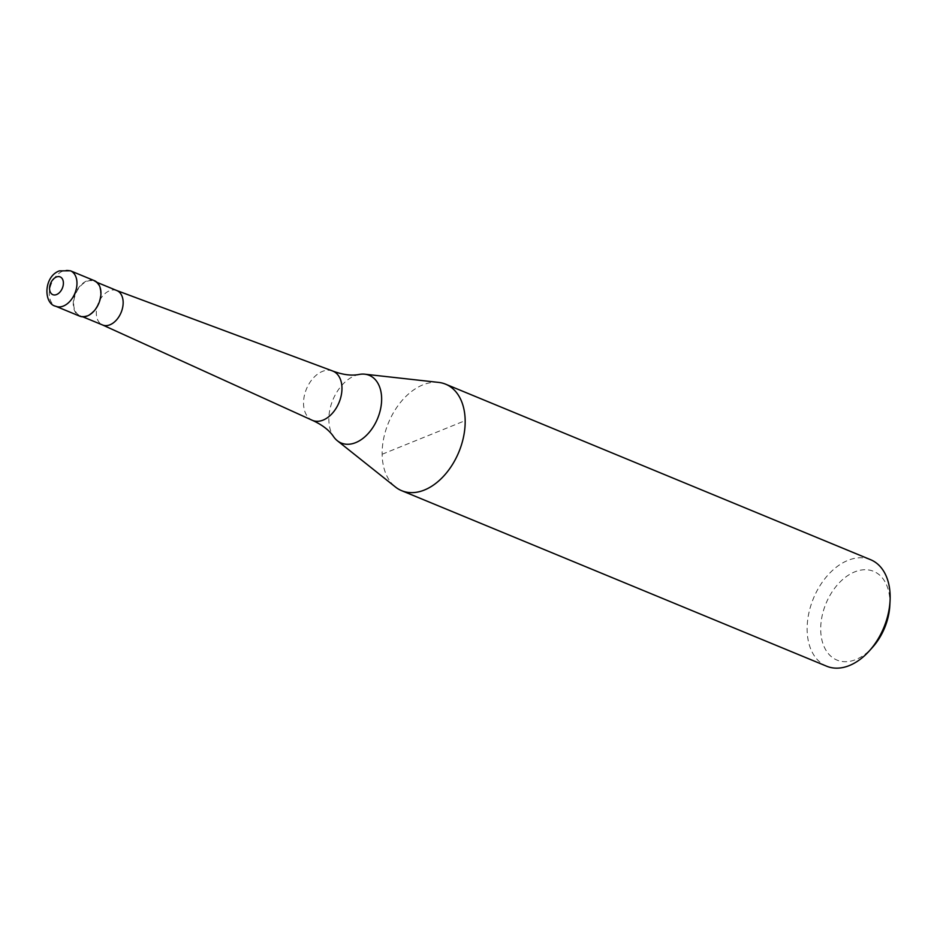 <?xml version="1.0" encoding="UTF-8"?>
<svg xmlns="http://www.w3.org/2000/svg" width="937" height="937" viewBox="0 0 937 937"><rect width="100%" height="100%" fill="white"/><g stroke="black" fill="none" stroke-linecap="round" stroke-linejoin="round"><path stroke-width="0.7" stroke-dasharray="4.68 3.51" d="M94.426 280.69A19.208 12.696 -67.6 0 0 80.277 285.703A19.208 12.696 -67.6 0 0 73.262 304.033A19.208 12.696 -67.6 0 0 79.774 316.179M116.715 290.517L116.575 290.458A18.623 12.322 -67.6 0 0 102.988 295.588A18.623 12.322 -67.6 0 0 96.312 313.216A18.623 12.322 -67.6 0 0 102.356 324.881L102.496 324.94M73.683 303.869A18.623 12.322 -67.6 0 0 79.985 315.652A18.623 12.322 -67.6 0 0 93.712 310.779A18.623 12.322 -67.6 0 0 100.517 293A18.623 12.322 -67.6 0 0 94.215 281.217A18.623 12.322 -67.6 0 0 80.488 286.09A18.623 12.322 -67.6 0 0 73.683 303.869M332.553 370.958A26.669 17.639 -67.6 0 0 322.41 371.415A26.669 17.639 -67.6 0 0 303.529 403.542A26.669 17.639 -67.6 0 0 312.197 420.256M359.316 374.413A36.637 24.221 -67.6 0 0 354.772 375.749A36.637 24.221 -67.6 0 0 328.852 419.87A36.637 24.221 -67.6 0 0 333.595 436.689M438.668 382.413A57.614 38.101 -67.6 0 0 382.144 454.246A57.614 38.101 -67.6 0 0 395.461 487.017M870.637 559.717A57.614 38.101 -67.6 0 0 828.191 574.779A57.614 38.101 -67.6 0 0 807.132 629.769A57.614 38.101 -67.6 0 0 826.645 666.207M889.822 605.454A48.01 31.753 -67.6 0 0 889.892 601.718A48.01 31.753 -67.6 0 0 854.685 571.898A48.01 31.753 -67.6 0 0 820.707 629.723A48.01 31.753 -67.6 0 0 872.523 647.338M382.144 454.246L465.174 420.643M70.462 270.793A19.208 12.696 -67.6 0 0 62.896 271.016A19.208 12.696 -67.6 0 0 49.298 294.136A19.208 12.696 -67.6 0 0 55.81 306.282M82.843 316.823L79.985 315.652M97.061 282.4L94.215 281.217"/><path stroke-width="1.41" d="M55.81 306.282L79.774 316.179A19.208 12.696 -67.6 0 0 93.923 311.166A19.208 12.696 -67.6 0 0 100.938 292.836A19.208 12.696 -67.6 0 0 94.426 280.69L70.462 270.793A19.208 12.696 -67.6 0 1 76.975 282.939A19.208 12.696 -67.6 0 1 63.376 306.059A19.208 12.696 -67.6 0 1 55.81 306.282C43.348 303.811 43.512 276.485 59.406 270.875L70.462 270.793M102.356 324.881A18.623 12.322 -67.6 0 0 102.625 324.998A18.623 12.322 -67.6 0 0 116.34 320.126A18.623 12.322 -67.6 0 0 123.157 302.346A18.623 12.322 -67.6 0 0 116.844 290.564A18.623 12.322 -67.6 0 0 116.575 290.458M102.496 324.94L312.197 420.256A26.669 17.639 -67.6 0 0 312.571 420.42A26.669 17.639 -67.6 0 0 323.089 420.104A26.669 17.639 -67.6 0 0 341.97 387.988A26.669 17.639 -67.6 0 0 332.928 371.111A26.669 17.639 -67.6 0 0 332.553 370.958L116.715 290.517M312.571 420.42C322.375 424.906 329.379 430.329 333.595 436.689A36.637 24.221 -67.6 0 0 337.308 440.706A36.637 24.221 -67.6 0 0 355.709 442.615A36.637 24.221 -67.6 0 0 381.64 398.494A36.637 24.221 -67.6 0 0 364.786 374.191A36.637 24.221 -67.6 0 0 359.316 374.413C351.843 375.948 343.047 374.847 332.928 371.111M337.308 440.706L395.461 487.017A57.614 38.101 -67.6 0 0 401.668 490.683A57.614 38.101 -67.6 0 0 444.115 475.633A57.614 38.101 -67.6 0 0 465.174 420.643A57.614 38.101 -67.6 0 0 445.649 384.193A57.614 38.101 -67.6 0 0 438.668 382.413L364.786 374.191M401.668 490.683L826.645 666.207A57.614 38.101 -67.6 0 0 869.302 650.922A57.614 38.101 -67.6 0 0 890.068 600.652A57.614 38.101 -67.6 0 0 890.15 596.166A57.614 38.101 -67.6 0 0 870.637 559.717L445.649 384.193M869.302 650.922L872.523 647.338A48.01 31.753 -67.6 0 0 889.822 605.454L890.068 600.652M49.556 288.584A9.604 6.348 -67.6 0 0 56.595 294.546A9.604 6.348 -67.6 0 0 63.4 282.986A9.604 6.348 -67.6 0 0 56.361 277.024A9.604 6.348 -67.6 0 0 49.556 288.584M102.625 324.998L82.843 316.823M116.844 290.564L97.061 282.4"/></g></svg>
